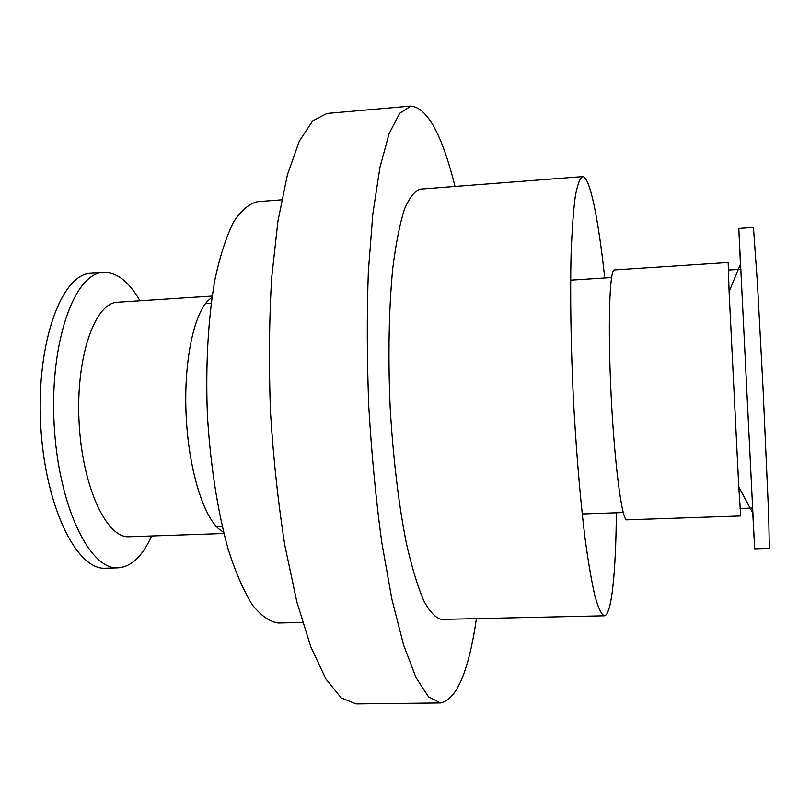 <?xml version="1.0" encoding="UTF-8"?>
<svg xmlns="http://www.w3.org/2000/svg" width="810" height="810" viewBox="0 0 810 810"><rect width="100%" height="100%" fill="white"/><g stroke="black" fill="none" stroke-linecap="round" stroke-linejoin="round"><path stroke-width="1.21" d="M752.763 513.044L754.657 548.826L769.338 548.39L768.69 515.271L763.02 387.818L757.573 285.484L753.442 227.397L738.791 228.42L740.441 264.202M754.657 548.826L738.791 228.42M740.624 508.437L740.725 515.97L738.771 486.83L729.101 291.681L728.17 262.481L728.808 269.993M740.725 515.97L626.798 519.838C622.039 521.235 614.537 464.646 611.135 395.341C607.672 326.025 609.545 268.971 614.415 269.892L728.17 262.481M616.359 512.77C615.894 572.042 611.631 615.6 604.311 615.803C601.425 614.517 598.327 608.057 595.016 596.443C591.634 581.783 588.293 562.251 584.982 537.86C580.152 498.241 576.031 449.003 573.308 397.214C570.898 345.394 570.129 295.994 571.03 256.102C571.911 231.498 573.308 211.734 575.221 196.81C577.368 184.913 579.818 178.19 582.562 176.62C589.862 176.094 598.408 219.024 604.736 277.962M604.311 615.803L441.571 619.397C435.78 618.202 429.826 611.945 423.711 600.645C417.626 586.359 411.875 567.334 406.438 543.551C398.712 504.924 392.941 456.88 390.116 406.286C387.929 355.651 388.921 307.274 392.799 268.08C395.847 243.871 399.694 224.36 404.342 209.557C409.303 197.701 414.609 190.887 420.258 189.125L582.562 176.62M476.432 618.627C468.646 671.52 456.678 699.627 440.529 702.958L428.551 696.863L416.046 677.676L403.603 645.013L391.929 599.4L381.783 542.518C375.982 499.841 371.668 454.774 368.823 407.339C366.96 359.842 366.808 314.584 368.358 271.532L372.833 213.931L379.941 167.386L389.104 133.65L399.654 113.329L410.974 106.07C427.366 107.791 442.058 134.581 455.028 186.442M440.529 702.958L356.157 703.93L341.263 697.926L325.893 679.003L310.787 646.765L296.814 601.759L284.897 545.626C278.225 503.516 273.426 459.037 270.489 412.209C268.778 365.31 269.163 320.578 271.644 278.012L277.962 220.978L287.408 174.808L299.255 141.244L312.69 120.892L326.916 113.451L410.974 106.07M302.586 622.465L278.397 623.001C269.811 621.888 261.124 615.833 252.335 604.847C243.668 590.946 235.609 572.407 228.167 549.231C217.688 511.586 210.347 464.737 207.421 415.327C205.456 365.877 208.13 318.533 214.832 280.037C219.956 256.233 226.142 236.996 233.391 222.304C241.046 210.499 249.095 203.614 257.529 201.66L281.657 199.807M223.53 531.967C206.064 524.424 188.993 474.366 186.189 416.38C183.252 358.405 195.291 306.909 211.926 297.675M223.914 533.517L129.144 536.736C106.555 538.61 82.124 486.354 79.056 421.686C75.725 357.038 94.861 302.626 117.531 302.251L212.149 296.085M151.642 535.977C142.56 556.187 131.382 566.808 118.098 567.84C89.495 570.26 57.976 504.984 54.067 422.921C49.845 340.888 74.763 272.808 103.467 272.393C116.782 272.109 128.962 281.576 139.998 300.793M118.098 567.84L105.664 568.215C76.545 570.645 44.53 505.501 40.632 423.589C36.42 341.699 61.833 273.709 91.054 273.253L103.467 272.393M738.771 486.83L753.037 513.55M729.101 291.681L740.654 263.675M740.937 269.214L728.271 270.024M611.57 277.516L570.615 280.149M211.167 303.224L205.497 303.588M752.763 508.012L740.077 508.457M623.204 512.538L582.198 513.965M222.223 526.52L216.543 526.713"/></g></svg>
